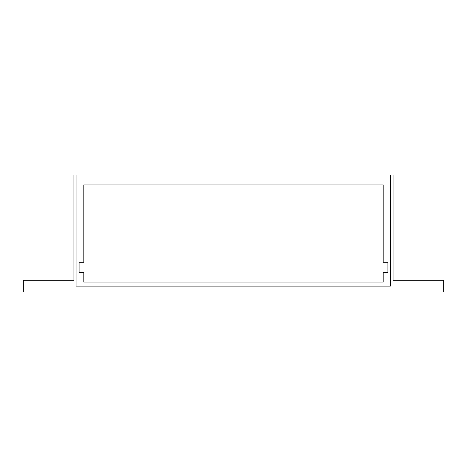 <?xml version="1.0" encoding="UTF-8"?>
<svg xmlns="http://www.w3.org/2000/svg" width="467" height="467" viewBox="0 0 467 467"><rect width="100%" height="100%" fill="white"/><g stroke="black" fill="none" stroke-linecap="round" stroke-linejoin="round"><path stroke-width="0.7" d="M383.191 184.95L383.191 262.267L383.191 184.95L83.809 184.95L83.809 262.267L83.809 184.95L383.191 184.95M393.08 175.061L393.08 280.253L443.65 280.253L443.65 291.939L23.35 291.939L23.35 280.253L73.92 280.253L73.92 175.061L393.08 175.061L393.08 280.253L443.65 280.253L443.65 291.939L23.35 291.939L23.35 280.253L73.92 280.253L73.92 175.061L393.08 175.061M79.092 272.605L83.809 272.605L83.809 282.05L383.191 282.05L383.191 272.605L387.908 272.605L387.908 262.267L383.191 262.267L387.908 262.267L387.908 272.605L383.191 272.605L383.191 282.05L83.809 282.05L83.809 272.605L79.092 272.605L79.092 262.267L79.092 272.605M83.809 262.267L79.092 262.267L83.809 262.267M76.074 286.096L390.377 286.096L390.377 175.061L76.074 175.061L76.074 286.096L76.074 175.061L390.377 175.061L390.377 286.096L76.074 286.096"/></g></svg>
